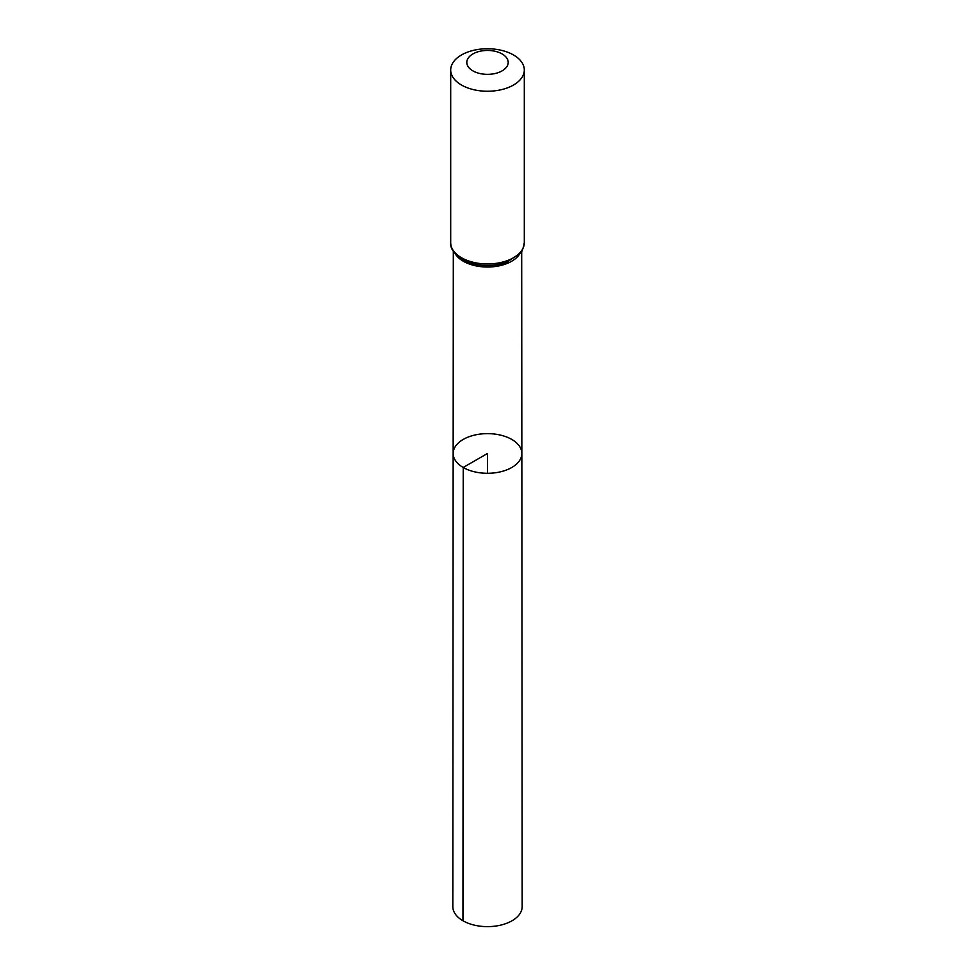 <?xml version="1.0" encoding="UTF-8"?>
<svg xmlns="http://www.w3.org/2000/svg" width="975" height="975" viewBox="0 0 975 975"><rect width="100%" height="100%" fill="white"/><g stroke="black" fill="none" stroke-linecap="round" stroke-linejoin="round"><path stroke-width="1.46" d="M463.222 467.476A34.344 19.829 180 0 1 453.156 453.448A34.344 19.829 180 0 1 487.5 433.631A34.344 19.829 180 0 1 521.844 453.448A34.344 19.829 180 0 1 500.65 471.778A34.344 19.829 180 0 1 463.222 467.476A34.344 19.829 180 0 1 453.156 453.448L452.814 906.604A34.686 20.024 180 0 0 462.967 920.766A34.686 20.024 180 0 0 500.784 925.104A34.686 20.024 180 0 0 522.186 906.604L521.844 453.448A34.344 19.829 180 0 1 500.65 471.778A34.344 19.829 180 0 1 463.222 467.476M472.863 70.858A20.707 11.956 180 0 1 482.138 50.858A20.707 11.956 180 0 1 507.5 65.496A20.707 11.956 180 0 1 472.863 70.858M461.48 85.02A36.806 21.243 180 0 1 450.694 69.993A36.806 21.243 180 0 1 487.5 48.75A36.806 21.243 180 0 1 524.306 69.993A36.806 21.243 180 0 1 501.589 89.627A36.806 21.243 180 0 1 461.48 85.02M487.5 473.289L487.5 453.46L463.222 467.476L462.967 920.766M519.748 253.841A34.186 19.732 180 0 1 463.332 261.251A34.186 19.732 180 0 1 455.252 253.841M524.306 69.993L524.306 242.702A36.806 21.243 180 0 1 501.589 262.336A36.806 21.243 180 0 1 461.48 257.729A36.806 21.243 180 0 1 450.694 242.702C450.06 248.113 453.911 253.683 462.235 259.411L468.207 262.202A35.49 20.487 180 0 1 462.406 259.496M524.306 242.702C523.124 249.039 521.759 252.574 520.211 253.305L506.793 262.202A35.49 20.487 180 0 1 468.207 262.202M453.314 251.282L453.156 453.448M521.686 251.282L521.844 453.448M450.694 69.993L450.694 242.702"/></g></svg>
